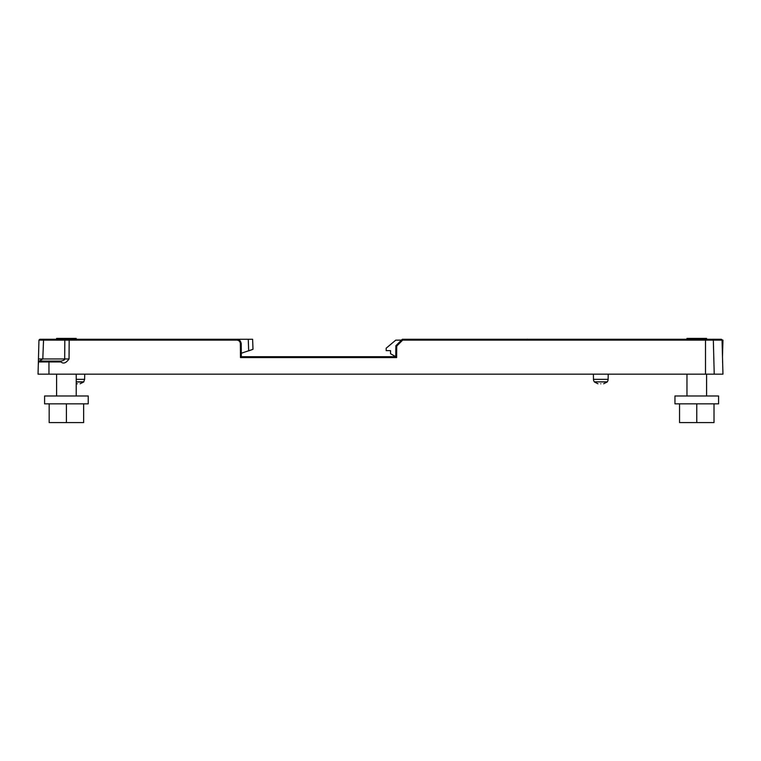 <?xml version="1.0" encoding="UTF-8"?>
<svg xmlns="http://www.w3.org/2000/svg" width="761" height="761" viewBox="0 0 761 761"><rect width="100%" height="100%" fill="white"/><g stroke="black" fill="none" stroke-linecap="round" stroke-linejoin="round"><path stroke-width="1.14" d="M717.423 339.273L402.312 339.273L401.437 340.148L395.768 340.148L386.169 348.205L386.169 350.621L390.536 350.621L390.536 353.703L395.768 356.728L395.825 350.184M722.493 356.728L722.95 340.148L722.056 340.148L722.95 374.174L722.493 356.728M236.861 340.129L236.861 339.273C239.059 339.14 240.514 340.576 241.227 343.601L241.342 356.728L240.476 357.575L240.352 343.582C240.134 341.48 238.964 340.329 236.861 340.129L69.175 340.129L69.042 358.964C66.083 363.073 63.391 364.072 60.966 361.941L60.966 361.085L49.275 361.085M706.588 395.986L706.588 374.174M706.588 339.273L714.275 339.273L706.588 339.273L706.588 338.407L686.964 338.407L686.964 339.273M686.964 395.986L686.964 374.174M718.584 395.986L674.959 395.986L674.959 403.844L718.584 403.844L718.584 395.986M714.008 403.844L714.008 422.593L696.772 422.593L696.772 403.844M679.544 403.844L679.544 422.593L696.772 422.593M76.224 395.986L76.224 374.174M76.224 339.273L76.224 338.407L56.59 338.407L56.59 339.273L47.648 339.273M56.59 395.986L56.59 374.174M88.219 395.986L44.595 395.986L44.595 403.844L88.219 403.844L88.219 395.986M83.634 403.844L83.634 422.593L66.407 422.593L66.407 403.844M49.17 403.844L49.17 422.593L66.407 422.593M594.322 381.832A4.366 4.366 0 0 1 593.475 379.339L593.39 374.174L593.475 379.339L608.125 379.339L608.22 374.174L608.125 379.339A4.366 4.366 0 0 1 607.288 381.832L603.654 383.772L607.173 381.984L594.322 381.832L607.288 381.832M712.458 339.273L713.333 340.129L714.227 374.174L722.95 374.174L722.056 340.129L402.674 340.129L396.738 346.065L395.863 345.722L395.768 356.728L253.308 356.728M76.224 381.984L83.691 381.984L84.642 379.339L84.728 374.174L84.642 379.339L76.224 379.339M83.691 381.984L80.143 383.772L83.691 381.984L84.642 379.339M162.521 339.273L252.633 339.273L252.985 349.318L241.304 353.237L241.342 356.728L241.304 353.237L241.342 356.728L395.768 356.728L396.633 357.575L396.738 346.065M395.844 347.996L395.863 345.722L400.41 341.185L395.863 345.722M529.123 339.273L522.579 339.273M69.042 358.964L64.685 358.964C64.809 359.839 63.563 360.552 60.966 361.085L39.239 361.085A0.875 0.875 0 0 0 38.373 361.941L38.05 374.174L714.227 374.174M44.128 374.174L44.88 374.174M531.292 374.174L530.065 374.174M391.249 374.174L390.032 374.174M653.423 374.174L664.534 374.174M714.94 339.273L714.151 339.273L714.589 340.119M717.699 339.273L721.19 339.273A0.875 0.875 90 0 1 722.056 340.129A0.875 0.875 0 0 0 721.19 339.273L722.046 340.015M427.311 339.273L422.954 339.273L427.311 339.273M569.085 339.273L564.729 339.273M681.808 339.273L677.452 339.273L681.808 339.273M717.185 339.273L717.984 339.273M400.41 341.185L402.312 339.273L721.19 339.273A0.875 0.875 0 0 1 722.056 340.129M536.105 339.273L540.462 339.273M396.338 345.247L397.318 344.267M535.934 339.273L531.568 339.273M60.966 361.941L38.373 361.941L38.944 340.129L39.81 339.273L43.738 339.273L39.81 339.273L38.944 340.129L39.81 339.273L38.944 340.129L64.818 340.129L64.685 358.964L38.45 358.964L38.05 374.174M402.312 339.273L402.674 340.129M69.175 340.129L64.818 340.129L65.246 339.273L69.175 339.273L69.175 340.129M236.861 339.273L69.175 339.273L236.861 339.273M153.18 339.273L90.645 339.273M45.26 339.273L65.256 339.273M248.267 339.273L252.633 339.273L248.267 339.273L248.676 350.878L252.985 349.318L252.633 339.273M43.577 339.273L42.806 358.964L39.239 361.085L43.681 361.085M43.672 339.273L44.176 339.273M45.061 339.273L43.986 339.273M48.951 374.174L48.951 361.085L41.712 361.085M46.849 339.273L46.411 340.119M218.797 339.273L218.797 340.119M252.985 349.318L248.676 350.878L252.975 349.318M251.197 349.965L248.676 350.878L251.197 349.965M76.224 383.772L77.308 383.772C81.047 383.772 81.047 383.772 77.308 383.772C81.047 383.772 81.047 383.772 77.308 383.772M600.8 383.772C597.071 383.772 597.071 383.772 600.8 383.772C597.071 383.772 597.071 383.772 600.8 383.772C604.538 383.772 604.538 383.772 600.8 383.772C604.538 383.772 604.538 383.772 600.8 383.772M76.224 381.832L83.796 381.832M240.476 357.575L396.633 357.575M705.504 374.174L705.504 339.273M241.227 343.601L240.352 343.582M86.716 339.273L87.154 340.119M715.93 339.273L714.75 339.273M629.88 339.273L628.767 339.273L629.88 339.273M627.873 339.273L627.359 339.273L627.873 339.273M676.577 339.273L675.426 339.273M405.651 339.273L404.538 339.273L405.651 339.273M403.644 339.273L403.13 339.273L403.644 339.273M471.097 339.273L472.21 339.273L471.097 339.273M473.104 339.273L473.618 339.273L473.104 339.273M480.391 339.273L479.278 339.273L480.391 339.273M478.384 339.273L477.87 339.273L478.384 339.273M545.846 339.273L546.959 339.273L545.846 339.273M547.853 339.273L548.358 339.273L547.853 339.273M555.13 339.273L554.027 339.273L555.13 339.273M553.133 339.273L552.619 339.273L553.133 339.273M620.586 339.273L621.699 339.273L620.586 339.273M622.593 339.273L623.107 339.273L622.593 339.273M628.5 339.273L629.594 339.273M715.102 339.273L715.644 339.273M688.477 339.273L689.875 339.282M718.127 339.273L716.976 339.273M697.713 339.273L696.848 339.273M621.414 339.273L621.965 339.273M554.845 339.273L553.761 339.273M546.674 339.273L547.216 339.273M480.105 339.273L479.021 339.273M471.934 339.273L472.476 339.273M405.366 339.273L404.272 339.273M38.354 362.597L38.526 363.416M38.45 358.964L38.373 361.941M45.527 339.273L44.813 339.273M100.585 339.273L101.698 339.273L100.585 339.273M102.592 339.273L103.106 339.273L102.592 339.273M101.413 339.273L101.964 339.273L101.413 339.273M46.183 339.273L45.146 339.273M87.753 339.273L86.602 339.273L87.753 339.273M67.558 339.273L66.549 339.273M169.208 339.273L168.095 339.273L169.208 339.273M167.201 339.273L166.688 339.273L167.201 339.273M219.244 339.273L220.357 339.273L219.244 339.273M221.251 339.273L221.765 339.273L221.251 339.273M109.879 339.273L108.766 339.273L109.879 339.273M107.872 339.273L107.358 339.273L107.872 339.273M159.915 339.273L161.028 339.273L159.915 339.273M161.922 339.273L162.435 339.273L161.922 339.273M47.933 339.273L46.821 339.273L47.933 339.273M220.072 339.273L220.614 339.273M168.923 339.273L167.829 339.273M160.742 339.273L161.294 339.273M109.594 339.273L108.5 339.273M42.397 361.085L45.118 361.085M594.427 381.984L597.946 383.772L594.427 381.984M527.849 339.273L527.297 339.168M532.215 339.273L531.102 339.273"/></g></svg>
